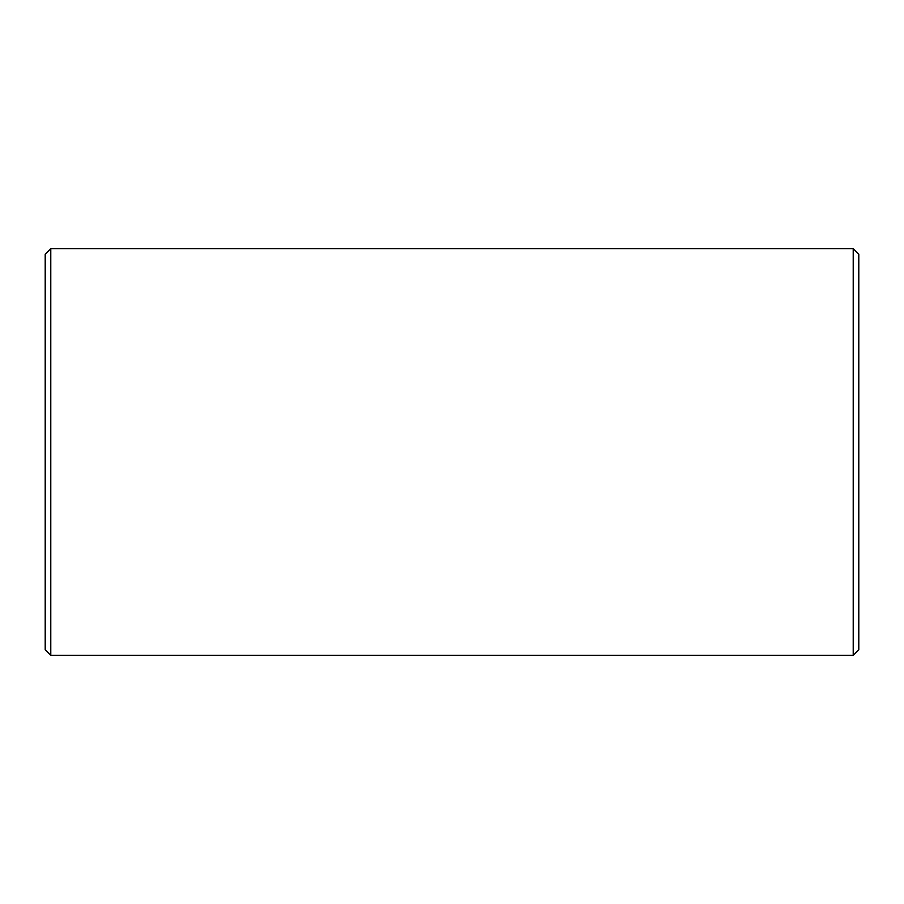 <?xml version="1.0" encoding="UTF-8"?>
<svg xmlns="http://www.w3.org/2000/svg" width="904" height="904" viewBox="0 0 904 904"><rect width="100%" height="100%" fill="white"/><g stroke="black" fill="none" stroke-linecap="round" stroke-linejoin="round"><path stroke-width="1.36" d="M50.782 248.6L45.2 254.182L45.2 649.818L50.782 655.4L853.218 655.4L853.218 248.6L50.782 248.6L50.782 655.4M853.218 248.6L858.8 254.182L858.8 649.818L853.218 655.4"/></g></svg>
